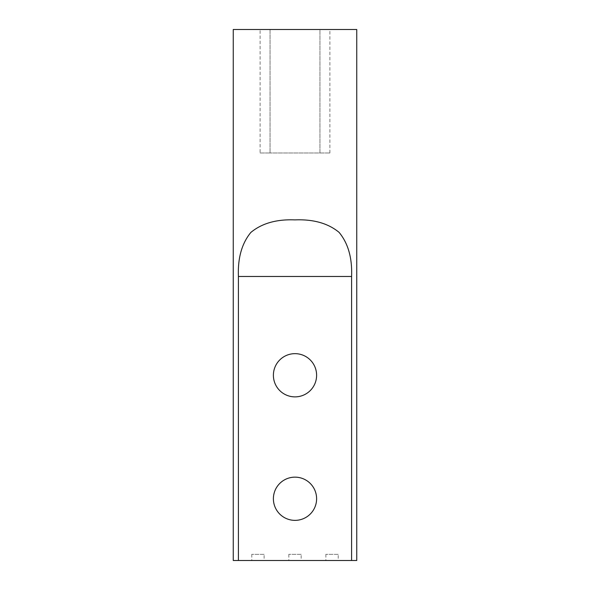 <?xml version="1.0" encoding="UTF-8"?>
<svg xmlns="http://www.w3.org/2000/svg" width="590" height="590" viewBox="0 0 590 590"><rect width="100%" height="100%" fill="white"/><g stroke="black" fill="none" stroke-linecap="round" stroke-linejoin="round"><path stroke-width="0.44" stroke-dasharray="2.95 2.21" d="M338.218 554.327L325.872 554.327L338.218 554.327L338.218 560.5L325.872 560.5L338.218 560.5M325.872 554.327L325.872 560.5M264.128 554.327L251.782 554.327L264.128 554.327L264.128 560.5L251.782 560.5L264.128 560.5M251.782 554.327L251.782 560.5M301.173 554.327L288.827 554.327L301.173 554.327L301.173 560.5L288.827 560.5L301.173 560.5M288.827 554.327L288.827 560.5M260.116 152.987L270.058 152.987L270.058 29.5L319.942 29.5L260.116 29.5L270.058 29.5L270.058 152.987L260.116 152.987L260.116 29.5M295 396.878A21.609 21.609 0 0 1 273.391 375.269A21.609 21.609 0 0 1 295 353.653A21.609 21.609 0 0 1 316.609 375.269A21.609 21.609 0 0 1 295 396.878M295 520.365A21.609 21.609 0 0 1 273.391 498.757A21.609 21.609 0 0 1 295 477.148A21.609 21.609 0 0 1 316.609 498.757A21.609 21.609 0 0 1 295 520.365M233.256 560.5L356.744 560.5M351.588 560.5L351.588 276.474C352.319 258.103 348.174 243.419 339.154 232.445C328.173 223.337 313.482 219.156 295.096 219.886C276.629 219.148 261.916 223.3 250.942 232.349C241.856 243.287 237.681 257.992 238.412 276.474L351.588 276.474M238.412 560.5L238.412 276.474M233.256 29.5L356.744 29.5M319.942 29.5L329.884 29.5L319.942 29.5L319.942 152.987L270.058 152.987L319.942 152.987L319.942 29.5M319.942 152.987L329.884 152.987L319.942 152.987M329.884 152.987L329.884 29.5"/><path stroke-width="0.89" d="M295 353.653A21.609 21.609 0 0 0 273.391 375.269A21.609 21.609 0 0 0 295 396.878A21.609 21.609 0 0 0 316.609 375.269A21.609 21.609 0 0 0 295 353.653M295 477.148A21.609 21.609 0 0 0 273.391 498.757A21.609 21.609 0 0 0 295 520.365A21.609 21.609 0 0 0 316.609 498.757A21.609 21.609 0 0 0 295 477.148M351.588 560.5L233.256 560.5L233.256 29.5L356.744 29.5L356.744 560.5L351.588 560.5L351.588 276.474L238.412 276.474C237.681 258.103 241.826 243.419 250.846 232.445C261.827 223.337 276.518 219.156 294.904 219.886C313.371 219.148 328.084 223.3 339.058 232.349C348.144 243.287 352.319 257.992 351.588 276.474M238.412 560.5L238.412 276.474"/></g></svg>
